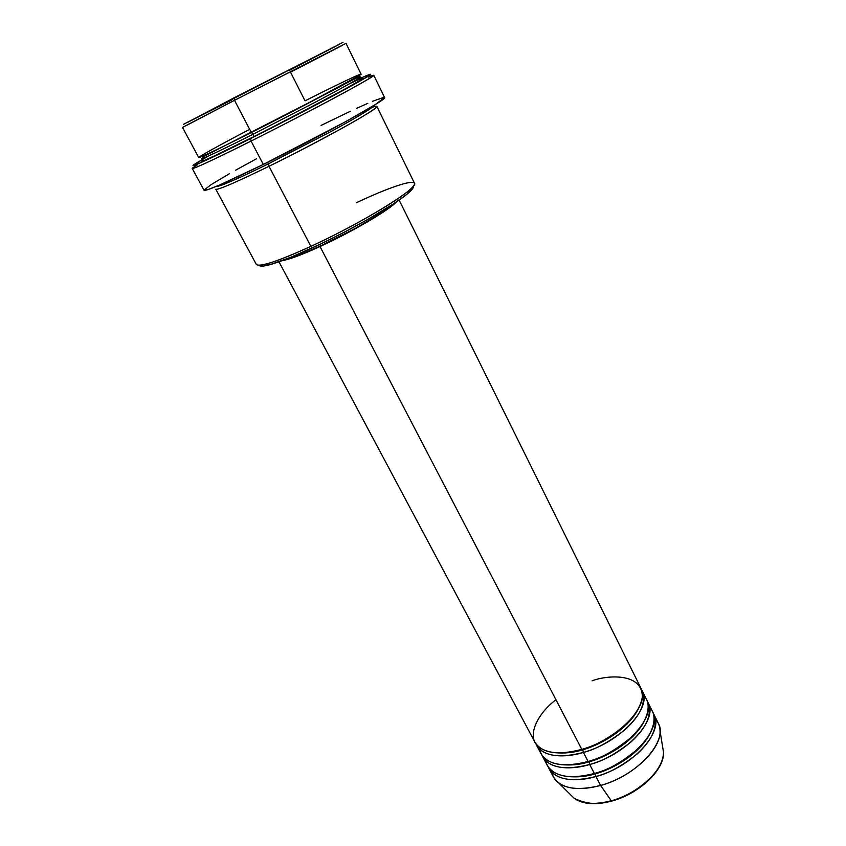 <?xml version="1.0" encoding="UTF-8"?>
<svg xmlns="http://www.w3.org/2000/svg" width="846" height="846" viewBox="0 0 846 846"><rect width="100%" height="100%" fill="white"/><g stroke="black" fill="none" stroke-linecap="round" stroke-linejoin="round"><path stroke-width="1.27" d="M655.407 719.089C658.41 722.325 659.965 726.291 660.049 730.997L663.507 752.316C663.179 776.342 626.093 798.264 611.267 800.76L611.848 801.046L611.267 800.76C638.815 793.548 664.607 769.162 663.507 752.316L662.672 747.166M555.97 699.758C537.866 713.146 526.709 735.586 537.496 745.717C548.049 755.742 568.671 753.384 581.805 749.387C618.775 739.256 650.955 704.485 640.75 687.861L399.122 200.047M539.537 749.133C543.502 768.083 572.753 766.635 588.107 761.495L583.391 752.422C595.33 749.598 609.247 741.995 625.141 729.612C641.384 714.701 646.799 701.292 641.405 689.384L642.23 690.822C652.456 707.531 620.34 742.323 583.391 752.422L582.767 749.746C573.958 752.665 564.345 753.627 553.929 752.612C564.345 753.627 573.958 752.665 582.767 749.746L583.391 752.422C568.84 757.117 542.646 759.264 535.804 743.655M588.721 761.315L589.059 761.823C580.493 764.625 571.113 765.556 560.919 764.615C571.113 765.556 580.493 764.625 589.059 761.823L589.673 764.498C575.174 769.141 549.012 771.118 542.011 755.309L547.341 765.493C554.595 776.861 570.267 779.536 594.368 773.508C631.211 763.705 662.904 728.649 652.456 711.475L648.078 702.656C658.442 719.629 626.569 754.569 589.673 764.498L594.368 773.508L589.673 764.498C565.551 770.611 549.9 768.041 542.709 756.81M545.691 760.776C549.911 779.853 579.066 778.584 594.368 773.508C606.994 770.674 621.482 762.5 637.831 748.974C653.038 735.068 658.823 716.224 649.569 707.383M594.981 773.329L595.298 773.826C586.987 776.501 577.85 777.411 567.878 776.543C577.85 777.411 586.987 776.501 595.298 773.826L595.922 776.501C581.456 781.08 555.336 782.899 548.176 766.899M339.299 44.383L234.131 97.787L234.511 100.325L342.122 45.473L290.538 72.206L305.036 100.854C327.212 89.591 371.32 67.881 358.027 76.267L296.682 109.303L251.336 132.505C303.577 106.247 364.362 73.792 361.052 74.11L346.003 43.358L234.511 100.325L251.336 132.505L234.511 100.325L182.493 127.397L198.725 157.536C200.375 157.61 217.919 149.266 251.336 132.505C232.534 141.98 205.885 155.135 199.571 157.388C193.152 159.683 220.235 144.729 249.676 129.343M356.547 202.649C398.942 182.588 427.759 175.016 408.417 190.9C394.321 202.977 349.06 228.854 310.873 246.376L312.534 247.804C349.747 230.746 393.813 205.525 407.592 193.671C412.171 189.821 414.128 187.252 413.451 185.972M354.844 80.888L365.451 76.066C376.385 71.466 369.988 75.685 346.236 88.745C322.58 101.657 283.399 122.067 250.67 138.501L251.061 141.071C284.542 124.299 324.631 103.392 348.774 90.162C372.98 76.785 379.463 72.439 368.2 77.123M361.094 78.667L362.828 78.498L360.058 80.412L345.105 88.978L286.889 119.794L253.557 136.756L253.166 134.207L251.368 132.484L253.166 134.207C233.39 144.18 202.829 159.175 201.739 158.53C202.829 159.175 233.39 144.18 253.166 134.207L253.557 136.756L214.725 155.759L204.256 160.465L201.316 160.994M209.998 153.242L214.842 150.525L209.998 153.242M216.65 186.247C218.331 187.77 248.904 173.462 268.594 163.722L268.996 166.292L310.873 246.376C362.627 222.72 419.806 187.315 414.434 183.127L376.872 106.416C380.806 107.463 321.099 140.817 268.996 166.292C235.643 182.525 217.908 190.17 215.793 189.208L256.306 264.396C259.5 267.399 277.689 261.393 310.873 246.376L268.996 166.292L268.594 163.722C248.904 173.462 218.331 187.77 216.65 186.247M267.579 162.347L268.594 163.722L267.579 162.347M643.7 695.602C652.964 704.232 647.116 722.939 631.803 736.845C615.338 750.381 600.776 758.598 588.107 761.495C563.975 767.629 548.324 765.091 541.165 753.902L536.501 745.157C543.597 756.218 559.227 758.64 583.391 752.422L588.107 761.495C625.014 751.523 656.951 716.604 646.619 699.705L642.23 690.822M320.01 246.546L581.805 749.387L320.01 246.546L344.502 234.511L367.925 221.599L386.252 210.051L396.51 201.845C389.414 209.935 352.031 231.91 320.01 246.546C301.705 254.9 289.015 259.627 281.951 260.716L298.68 255.64L320.01 246.546M319.788 244.399L320.602 245.964C350.043 232.491 384.623 212.42 393.453 203.886L380.89 213.224L356.007 228.05L320.602 245.964L319.788 244.399M384.581 97.502L373.752 75.252C377.718 75.125 309.742 111.735 251.061 141.071L263.307 164.452C321.882 135.73 389.023 98.422 384.581 97.502L375.307 104.566L345.073 121.983L263.307 164.452L251.061 141.071C213.731 159.693 194.136 168.84 192.264 168.523L204.055 190.287C206.276 191.27 226.03 182.662 263.307 164.452L219.643 184.967L207.873 189.641L204.055 190.287M660.049 730.997C661.244 749.577 631.825 777.114 600.586 785.448L611.267 800.76L600.586 785.448C637.366 775.803 668.816 740.599 658.241 723.161L653.905 714.405C664.385 731.642 632.755 766.73 595.922 776.501L600.586 785.448L595.922 776.501C571.833 782.497 556.15 779.79 548.874 768.38L553.474 777.009C560.813 788.546 576.517 791.359 600.586 785.448C582.164 790.291 568.237 789.487 558.794 783.036C555.018 780.224 552.692 776.66 551.814 772.335M595.298 773.826C609.183 770.315 637.408 756.536 649.485 734.603C637.408 756.536 609.183 770.315 595.298 773.826L595.922 776.501C607.819 773.794 621.62 766.243 637.324 753.849C653.355 738.886 658.622 725.255 653.101 712.977L653.905 714.405M589.059 761.823C603.071 758.249 631.93 744.057 643.838 721.998C631.93 744.057 603.071 758.249 589.059 761.823L589.673 764.498C601.601 761.738 615.454 754.167 631.253 741.773C647.391 726.83 652.731 713.315 647.275 701.218L648.078 702.656M663.507 752.316C664.628 769.828 638.994 793.929 611.626 801.099C595.425 805.307 582.915 804.356 574.106 798.264C582.619 804.123 595.013 804.958 611.267 800.76C598.788 805.117 586.405 804.292 574.106 798.264L558.794 783.036M616.671 799.216L626.051 795.388L634.997 790.481L643.161 784.728L650.183 778.373M602.236 802.717L607.291 801.828M231.444 100.124L187.252 122.522M185.221 123.516L183.92 124.14M183.371 124.373L343.032 42.311M339.447 44.299L288.972 70.578M203.854 158.699L193.131 165.456L199.614 163.183L250.67 138.501C204.848 161.523 182.567 171.304 197.763 162.252L208.201 156.235M197.023 165.097C181.478 174.445 204.182 164.6 251.061 141.071L250.67 138.501L345.348 89.232L369.596 75.326L370.622 74.533L370.083 74.268L363.146 77.081M321.089 125.42L350.381 111.26M356.716 108.309L367.809 103.328M372.441 101.351L383.724 97.364M204.034 190.16L210.897 184.766L229.499 173.663M235.622 170.205L256.634 158.699M413.546 186.892L411.516 190.022L406.44 194.612L393.401 203.907L367.64 219.505L344.375 232.142L320.306 244.156L291.193 257.121L269.98 264.671L263.413 266.056L259.796 265.834M285.388 259.415C292.695 257.84 304.433 253.366 320.602 245.964L299.949 254.773L285.388 259.415M278.969 261.795L534.947 742.238C542.011 753.247 557.641 755.637 581.805 749.387C598.778 745.77 638.677 722.653 642.315 696.977C642.558 672.76 607.862 674.897 592.115 680.787M373.964 105.401C375.074 106.543 354.908 118.62 330.352 131.86L268.594 163.722L330.352 131.86C354.908 118.62 375.074 106.543 373.964 105.401M372.24 107.305C384.243 102.926 371.669 111.947 343.085 127.714C312.809 144.18 288.116 157.039 268.996 166.292M348.996 84.018C368.56 74.744 368.391 76.404 337.84 92.954C307.796 109.208 272.285 127.365 253.557 136.756M253.166 134.207L315.473 102.123C340.346 89.02 360.956 77.568 360.11 77.134C360.956 77.568 340.346 89.02 315.473 102.123L253.166 134.207M351.005 80.782L345.972 83.13L351.005 80.782M310.873 246.376C291.098 255.46 276.177 261.34 266.12 264.026L268.859 264.967C278.694 262.366 293.255 256.645 312.534 247.804L310.873 246.376M259.183 265.263C259.828 266.543 263.053 266.448 268.859 264.967M186.458 125.462L234.511 100.325L234.131 97.787L187.22 122.543M582.767 749.746C596.906 746.119 626.421 731.483 638.148 709.329C626.421 731.483 596.906 746.119 582.767 749.746M408.417 190.9L407.592 193.671M360.11 77.134C360.925 75.791 356.822 77.441 334.075 89.813L204.383 156.15L201.739 158.53"/></g></svg>
